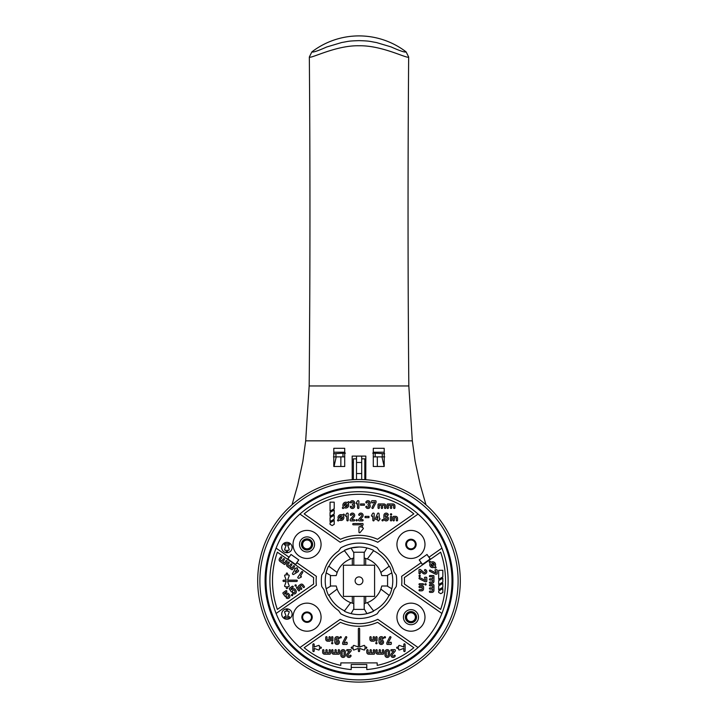 <?xml version="1.0" encoding="UTF-8"?>
<svg xmlns="http://www.w3.org/2000/svg" width="718" height="718" viewBox="0 0 718 718"><rect width="100%" height="100%" fill="white"/><g stroke="black" fill="none" stroke-linecap="round" stroke-linejoin="round"><path stroke-width="1.08" d="M408.659 57L406.128 51.902C404.97 52.567 399.962 50.897 391.086 46.912L376.51 42.568C369.061 41.312 370.398 41.007 359 40.63C347.332 41.052 349.486 41.231 341.759 42.506L326.717 46.984C317.85 50.942 312.904 52.585 311.872 51.902L309.341 57C310.553 59.1 335.656 45.27 358.991 45.764C382.407 45.288 407.528 59.127 408.659 57C407.788 168.344 407.851 277.992 408.829 385.952L412.32 440.843L305.68 440.843L309.171 385.952C310.149 277.992 310.212 168.344 309.341 57M406.128 51.902A77.409 77.409 0 0 0 311.872 51.902M359 479.507A101.301 101.301 0 0 1 460.301 580.799A101.301 101.301 0 0 1 359 682.1A101.301 101.301 0 0 1 257.699 580.799A101.301 101.301 0 0 1 359 479.507M410.956 622.757A5.582 5.582 0 0 1 405.374 617.175A5.582 5.582 0 0 1 410.956 611.583A5.582 5.582 0 0 1 416.548 617.175A5.582 5.582 0 0 1 410.956 622.757M307.044 631.203A14.028 14.028 0 0 1 293.016 617.175A14.028 14.028 0 0 1 307.044 603.147A14.028 14.028 0 0 1 321.072 617.175A14.028 14.028 0 0 1 307.044 631.203M359 487.791A93.008 93.008 0 0 1 452.008 580.799A93.008 93.008 0 0 1 359 673.807A93.008 93.008 0 0 1 265.992 580.799A93.008 93.008 0 0 1 359 487.791M410.956 609.636A7.53 7.53 0 0 1 418.495 617.175A7.53 7.53 0 0 1 410.956 624.705A7.53 7.53 0 0 1 403.426 617.175A7.53 7.53 0 0 1 410.956 609.636M359 618.476A37.668 37.668 0 0 1 340.835 613.8L338.582 610.587A36.115 36.115 0 0 1 324.024 589.792L321.772 586.579A37.668 37.668 0 0 1 321.772 575.028L324.024 571.815A36.115 36.115 0 0 1 338.582 551.02L340.835 547.798A37.668 37.668 0 0 1 377.165 547.798L379.418 551.02A36.115 36.115 0 0 1 393.976 571.815L396.228 575.028A37.668 37.668 0 0 1 396.228 586.579L393.976 589.792A36.115 36.115 0 0 1 379.418 610.587L377.165 613.8A37.668 37.668 0 0 1 359 618.476M299.927 514.079L340.206 542.278A42.865 42.865 0 0 1 377.794 542.278L418.073 514.079A89.113 89.113 0 0 1 366.79 669.571L366.79 664.518L351.21 664.518L351.21 669.571A89.113 89.113 0 0 1 299.927 514.079A89.113 89.113 0 0 1 418.073 514.079M286.904 542.35A5.197 5.197 0 0 0 281.707 547.547A5.197 5.197 0 0 0 286.904 552.743A5.197 5.197 0 0 0 292.1 547.547A5.197 5.197 0 0 0 286.904 542.35M410.956 603.147A14.028 14.028 0 0 0 396.928 617.175A14.028 14.028 0 0 0 410.956 631.203A14.028 14.028 0 0 0 424.984 617.175A14.028 14.028 0 0 0 410.956 603.147M307.044 530.405A14.028 14.028 0 0 0 293.016 544.432A14.028 14.028 0 0 0 307.044 558.46A14.028 14.028 0 0 0 321.072 544.432A14.028 14.028 0 0 0 307.044 530.405M410.956 530.405A14.028 14.028 0 0 0 396.928 544.432A14.028 14.028 0 0 0 410.956 558.46A14.028 14.028 0 0 0 424.984 544.432A14.028 14.028 0 0 0 410.956 530.405M286.904 608.864A5.197 5.197 0 0 0 281.707 614.052A5.197 5.197 0 0 0 286.904 619.248A5.197 5.197 0 0 0 292.1 614.052A5.197 5.197 0 0 0 286.904 608.864M373.495 550.293A33.773 33.773 0 0 0 344.505 550.293L344.505 550.742A33.369 33.369 0 0 0 328.943 566.305L328.494 566.305A33.773 33.773 0 0 0 328.494 595.294L328.943 595.294A33.369 33.369 0 0 0 344.505 610.856L344.505 611.305A33.773 33.773 0 0 0 373.495 611.305L373.495 610.856A33.369 33.369 0 0 0 389.057 595.294L389.506 595.294A33.773 33.773 0 0 0 389.506 566.305L389.057 566.305A33.369 33.369 0 0 0 373.495 550.742L373.495 550.293M359 494.289A86.51 86.51 0 0 1 413.828 513.882L377.533 539.29A45.467 45.467 0 0 0 340.467 539.29L304.172 513.882A86.51 86.51 0 0 1 359 494.289M286.904 552.223A0.646 0.646 0 0 1 286.258 551.577L286.258 550.275L285.252 550.275A0.646 0.646 0 0 1 284.642 549.405L286.213 545.079L284.956 545.079A0.646 0.646 0 0 1 284.31 544.432A0.646 0.646 0 0 1 284.956 543.777L288.851 543.777A0.646 0.646 0 0 1 289.507 544.432A0.646 0.646 0 0 1 288.851 545.079L287.595 545.079L289.174 549.405A0.646 0.646 0 0 1 288.564 550.275L287.559 550.275L287.559 551.577A0.646 0.646 0 0 1 286.904 552.223M307.044 536.893A7.53 7.53 0 0 1 314.574 544.432A7.53 7.53 0 0 1 307.044 551.962A7.53 7.53 0 0 1 299.505 544.432A7.53 7.53 0 0 1 307.044 536.893M429.902 561.296A0.646 0.646 0 0 0 429.445 562.409L430.181 563.145A2.926 2.926 0 0 0 434.21 567.175L434.955 567.92A0.646 0.646 0 0 0 436.014 567.705A0.646 0.646 0 0 0 435.871 567.005L435.135 566.26A2.926 2.926 0 0 0 431.105 562.23L430.36 561.485A0.646 0.646 0 0 0 429.902 561.296M425.496 583.698A0.646 0.646 0 0 1 426.151 584.353A0.646 0.646 0 0 1 425.496 584.999A0.646 0.646 0 0 1 424.85 584.353A0.646 0.646 0 0 1 425.496 583.698M419.007 573.305A0.646 0.646 0 0 0 419.653 573.96A0.646 0.646 0 0 0 420.299 573.305L420.299 571.106L423.064 573.422A2.271 2.271 0 0 0 426.752 572.147A2.271 2.271 0 0 0 425.433 569.598A0.646 0.646 0 0 0 424.58 569.939A0.646 0.646 0 0 0 424.912 570.792A0.978 0.978 0 0 1 424.526 572.659A0.978 0.978 0 0 1 423.898 572.434L420.488 569.562A0.646 0.646 0 0 0 420.066 569.41L419.653 569.41A0.646 0.646 0 0 0 419.007 570.065L419.007 573.305M419.653 575.262A0.646 0.646 0 0 1 420.299 575.908A0.646 0.646 0 0 1 419.653 576.554A0.646 0.646 0 0 1 419.007 575.908A0.646 0.646 0 0 1 419.653 575.262M419.366 578.834A0.646 0.646 0 0 1 419.653 577.604A0.646 0.646 0 0 1 419.94 577.676L425.496 580.449L425.173 578.502A0.646 0.646 0 0 1 424.526 577.855A0.646 0.646 0 0 1 425.173 577.209L426.151 577.209A0.646 0.646 0 0 1 426.797 577.855L426.797 581.104A0.646 0.646 0 0 1 426.151 581.751L425.343 581.751A0.646 0.646 0 0 1 425.056 581.688L419.366 578.834M429.759 571.286A0.646 0.646 0 0 1 430.046 570.056A0.646 0.646 0 0 1 430.333 570.128L435.889 572.901L435.566 570.954A0.646 0.646 0 0 1 434.92 570.307A0.646 0.646 0 0 1 435.566 569.652L436.544 569.652A0.646 0.646 0 0 1 437.19 570.307L437.19 573.556A0.646 0.646 0 0 1 436.544 574.203L435.736 574.203A0.646 0.646 0 0 1 435.449 574.131L429.759 571.286M373.154 637.306A0.646 0.646 0 0 1 373.8 636.66A0.646 0.646 0 0 1 374.455 637.306L374.455 640.555A0.646 0.646 0 0 1 373.8 641.201L371.852 641.201A1.948 1.948 0 0 1 369.905 639.253L369.905 637.306A0.646 0.646 0 0 1 370.56 636.66A0.646 0.646 0 0 1 371.206 637.306L371.206 639.253A0.646 0.646 0 0 0 371.852 639.909L373.154 639.909L373.154 637.306M367.445 649.646A0.646 0.646 0 0 0 366.79 650.302L366.79 652.249A1.948 1.948 0 0 0 368.747 654.197L373.934 654.197A0.646 0.646 0 0 0 374.59 653.542L374.59 650.302A0.646 0.646 0 0 0 373.934 649.646A0.646 0.646 0 0 0 373.288 650.302L373.288 652.895L371.341 652.895L371.341 650.302A0.646 0.646 0 0 0 370.694 649.646A0.646 0.646 0 0 0 370.039 650.302L370.039 652.895L368.747 652.895A0.646 0.646 0 0 1 368.092 652.249L368.092 650.302A0.646 0.646 0 0 0 367.445 649.646M328.988 637.306A0.646 0.646 0 0 1 329.634 636.66A0.646 0.646 0 0 1 330.289 637.306L330.289 640.555A0.646 0.646 0 0 1 329.634 641.201L327.686 641.201A1.948 1.948 0 0 1 325.739 639.253L325.739 637.306A0.646 0.646 0 0 1 326.394 636.66A0.646 0.646 0 0 1 327.04 637.306L327.04 639.253A0.646 0.646 0 0 0 327.686 639.909L328.988 639.909L328.988 637.306M376.537 649.646A0.646 0.646 0 0 0 375.891 650.302L375.891 652.249A1.948 1.948 0 0 0 377.839 654.197L383.035 654.197A0.646 0.646 0 0 0 383.681 653.542L383.681 650.302A0.646 0.646 0 0 0 383.035 649.646A0.646 0.646 0 0 0 382.38 650.302L382.38 652.895L380.432 652.895L380.432 650.302A0.646 0.646 0 0 0 379.786 649.646A0.646 0.646 0 0 0 379.131 650.302L379.131 652.895L377.839 652.895A0.646 0.646 0 0 1 377.183 652.249L377.183 650.302A0.646 0.646 0 0 0 376.537 649.646M340.817 651.917A2.271 2.271 0 0 1 343.087 649.646A2.271 2.271 0 0 1 345.358 651.917L345.358 655.166A2.271 2.271 0 0 1 343.087 657.446A2.271 2.271 0 0 1 340.817 655.166L340.817 651.917M340.682 636.66A0.646 0.646 0 0 1 341.328 637.306A0.646 0.646 0 0 1 340.682 637.961A0.646 0.646 0 0 1 340.027 637.306A0.646 0.646 0 0 1 340.682 636.66M382.164 638.544A0.646 0.646 0 0 0 382.757 638.93A0.646 0.646 0 0 0 383.358 638.024A2.271 2.271 0 0 0 378.996 638.93L378.996 642.179A2.271 2.271 0 0 0 381.276 644.45A2.271 2.271 0 0 0 383.547 642.179A2.271 2.271 0 0 0 380.298 640.124L380.298 638.93A0.978 0.978 0 0 1 382.164 638.544M337.998 638.544A0.646 0.646 0 0 0 338.591 638.93A0.646 0.646 0 0 0 339.192 638.024A2.271 2.271 0 0 0 334.83 638.93L334.83 642.179A2.271 2.271 0 0 0 337.11 644.45A2.271 2.271 0 0 0 339.381 642.179A2.271 2.271 0 0 0 336.132 640.124L336.132 638.93A0.978 0.978 0 0 1 337.998 638.544M375.747 637.306A0.646 0.646 0 0 1 376.403 636.66A0.646 0.646 0 0 1 377.049 637.306L377.049 640.555A0.646 0.646 0 0 1 376.403 641.201A0.646 0.646 0 0 1 375.747 640.555L375.747 637.306M359 651.594A0.646 0.646 0 0 1 358.354 650.948L358.354 648.39L354.028 649.961A0.646 0.646 0 0 1 353.157 649.35L353.157 648.345L351.856 648.345A0.646 0.646 0 0 1 351.21 647.699A0.646 0.646 0 0 1 351.856 647.053L353.157 647.053L353.157 646.047A0.646 0.646 0 0 1 354.028 645.437L358.354 647.008L358.354 628.86A0.646 0.646 0 0 1 359 628.214A0.646 0.646 0 0 1 359.646 628.86L359.646 647.008L363.972 645.437A0.646 0.646 0 0 1 364.843 646.047L364.843 647.053L366.144 647.053A0.646 0.646 0 0 1 366.79 647.699A0.646 0.646 0 0 1 366.144 648.345L364.843 648.345L364.843 649.35A0.646 0.646 0 0 1 363.972 649.961L359.646 648.39L359.646 650.948A0.646 0.646 0 0 1 359 651.594M349.828 655.561A0.646 0.646 0 0 1 350.42 655.166A0.646 0.646 0 0 1 351.012 656.081A2.271 2.271 0 0 1 347.736 657.105A2.271 2.271 0 0 1 347.189 653.703L349.513 650.948L347.306 650.948A0.646 0.646 0 0 1 346.659 650.302A0.646 0.646 0 0 1 347.306 649.646L350.555 649.646A0.646 0.646 0 0 1 351.21 650.302L351.21 650.714A0.646 0.646 0 0 1 351.057 651.127L348.185 654.538A0.978 0.978 0 0 0 348.418 656.001A0.978 0.978 0 0 0 349.828 655.561M376.403 642.502A0.646 0.646 0 0 1 377.049 643.157A0.646 0.646 0 0 1 376.403 643.804A0.646 0.646 0 0 1 375.747 643.157A0.646 0.646 0 0 1 376.403 642.502M323.279 649.646A0.646 0.646 0 0 0 322.624 650.302L322.624 652.249A1.948 1.948 0 0 0 324.581 654.197L329.768 654.197A0.646 0.646 0 0 0 330.424 653.542L330.424 650.302A0.646 0.646 0 0 0 329.768 649.646A0.646 0.646 0 0 0 329.122 650.302L329.122 652.895L327.175 652.895L327.175 650.302A0.646 0.646 0 0 0 326.528 649.646A0.646 0.646 0 0 0 325.873 650.302L325.873 652.895L324.581 652.895A0.646 0.646 0 0 1 323.926 652.249L323.926 650.302A0.646 0.646 0 0 0 323.279 649.646M389.703 637.019A0.646 0.646 0 0 1 390.287 636.66A0.646 0.646 0 0 1 390.87 637.602L388.088 643.157L390.045 642.825A0.646 0.646 0 0 1 390.691 642.179A0.646 0.646 0 0 1 391.337 642.825L391.337 643.804A0.646 0.646 0 0 1 390.691 644.45L387.442 644.45A0.646 0.646 0 0 1 386.796 643.804L386.796 642.996A0.646 0.646 0 0 1 386.858 642.709L389.703 637.019M332.371 649.646A0.646 0.646 0 0 0 331.725 650.302L331.725 652.249A1.948 1.948 0 0 0 333.673 654.197L338.869 654.197A0.646 0.646 0 0 0 339.515 653.542L339.515 650.302A0.646 0.646 0 0 0 338.869 649.646A0.646 0.646 0 0 0 338.214 650.302L338.214 652.895L336.266 652.895L336.266 650.302A0.646 0.646 0 0 0 335.62 649.646A0.646 0.646 0 0 0 334.965 650.302L334.965 652.895L333.673 652.895A0.646 0.646 0 0 1 333.017 652.249L333.017 650.302A0.646 0.646 0 0 0 332.371 649.646M331.581 637.306A0.646 0.646 0 0 1 332.237 636.66A0.646 0.646 0 0 1 332.883 637.306L332.883 640.555A0.646 0.646 0 0 1 332.237 641.201A0.646 0.646 0 0 1 331.581 640.555L331.581 637.306M345.537 637.019A0.646 0.646 0 0 1 346.121 636.66A0.646 0.646 0 0 1 346.704 637.602L343.922 643.157L345.879 642.825A0.646 0.646 0 0 1 346.525 642.179A0.646 0.646 0 0 1 347.171 642.825L347.171 643.804A0.646 0.646 0 0 1 346.525 644.45L343.276 644.45A0.646 0.646 0 0 1 342.63 643.804L342.63 642.996A0.646 0.646 0 0 1 342.692 642.709L345.537 637.019M384.983 651.917A2.271 2.271 0 0 1 387.253 649.646A2.271 2.271 0 0 1 389.524 651.917L389.524 655.166A2.271 2.271 0 0 1 387.253 657.446A2.271 2.271 0 0 1 384.983 655.166L384.983 651.917M332.237 642.502A0.646 0.646 0 0 1 332.883 643.157A0.646 0.646 0 0 1 332.237 643.804A0.646 0.646 0 0 1 331.581 643.157A0.646 0.646 0 0 1 332.237 642.502M384.848 636.66A0.646 0.646 0 0 1 385.494 637.306A0.646 0.646 0 0 1 384.848 637.961A0.646 0.646 0 0 1 384.193 637.306A0.646 0.646 0 0 1 384.848 636.66M393.994 655.561A0.646 0.646 0 0 1 394.586 655.166A0.646 0.646 0 0 1 395.178 656.081A2.271 2.271 0 0 1 391.902 657.105A2.271 2.271 0 0 1 391.355 653.703L393.679 650.948L391.472 650.948A0.646 0.646 0 0 1 390.825 650.302A0.646 0.646 0 0 1 391.472 649.646L394.721 649.646A0.646 0.646 0 0 1 395.376 650.302L395.376 650.714A0.646 0.646 0 0 1 395.223 651.127L392.351 654.538A0.978 0.978 0 0 0 392.584 656.001A0.978 0.978 0 0 0 393.994 655.561M390.404 516.996A0.646 0.646 0 0 1 391.059 516.35A0.646 0.646 0 0 1 391.705 516.996L391.705 520.245A0.646 0.646 0 0 1 391.059 520.9A0.646 0.646 0 0 1 390.404 520.245L390.404 516.996M345.591 515.353A0.646 0.646 0 0 0 346.157 516.332A0.646 0.646 0 0 0 346.713 516L346.893 520.245A0.646 0.646 0 0 0 347.539 520.9A0.646 0.646 0 0 0 348.185 520.245L348.185 513.756A0.646 0.646 0 0 0 347.539 513.101L347.261 513.101A0.646 0.646 0 0 0 346.704 513.424L345.591 515.353M368.361 505.31A0.978 0.978 0 0 1 367.975 507.177A0.978 0.978 0 0 1 367.077 506.594A0.646 0.646 0 0 0 366.225 506.262A0.646 0.646 0 0 0 365.893 507.114A2.271 2.271 0 0 0 370.075 507.07A2.271 2.271 0 0 0 369.564 504.583A2.271 2.271 0 0 0 369.267 501.092A2.271 2.271 0 0 0 365.893 502.053A0.646 0.646 0 0 0 366.485 502.959A0.646 0.646 0 0 0 367.077 502.573A0.978 0.978 0 0 1 368.666 502.268A0.978 0.978 0 0 1 368.361 503.856A0.646 0.646 0 0 0 367.975 504.449L367.975 504.718A0.646 0.646 0 0 0 368.361 505.31M358.946 527.281A0.646 0.646 0 0 1 359.817 526.671L360.759 527.012L361.558 524.831L353.391 524.831A0.646 0.646 0 0 1 352.735 524.185A0.646 0.646 0 0 1 353.391 523.53L362.482 523.53A0.646 0.646 0 0 1 363.093 524.4L361.98 527.452L362.931 527.802A0.646 0.646 0 0 1 363.2 528.825L360.095 532.532A0.646 0.646 0 0 1 358.946 532.119L358.946 527.281M350.896 506.208A0.646 0.646 0 0 0 350.303 507.114A2.271 2.271 0 0 0 353.678 508.075A2.271 2.271 0 0 0 353.974 504.583A2.271 2.271 0 0 0 352.385 500.688A2.271 2.271 0 0 0 350.303 502.053A0.646 0.646 0 0 0 350.635 502.905A0.646 0.646 0 0 0 351.497 502.573A0.978 0.978 0 0 1 353.337 502.762A0.978 0.978 0 0 1 352.78 503.856A0.646 0.646 0 0 0 352.385 504.449L352.385 504.718A0.646 0.646 0 0 0 352.78 505.31A0.978 0.978 0 0 1 353.076 506.899A0.978 0.978 0 0 1 351.497 506.594A0.646 0.646 0 0 0 350.896 506.208M382.613 519.599A0.646 0.646 0 0 1 383.259 520.245A0.646 0.646 0 0 1 382.613 520.9A0.646 0.646 0 0 1 381.967 520.245A0.646 0.646 0 0 1 382.613 519.599M359.368 515.38A0.646 0.646 0 0 1 358.767 514.465A2.271 2.271 0 0 1 362.051 513.442A2.271 2.271 0 0 1 362.599 516.834L360.274 519.599L362.482 519.599A0.646 0.646 0 0 1 363.129 520.245A0.646 0.646 0 0 1 362.482 520.9L359.233 520.9A0.646 0.646 0 0 1 358.578 520.245L358.578 519.832A0.646 0.646 0 0 1 358.731 519.419L361.603 516A0.978 0.978 0 0 0 361.369 514.546A0.978 0.978 0 0 0 359.96 514.985A0.646 0.646 0 0 1 359.368 515.38M338.483 519.087A2.926 2.926 0 0 1 342.513 515.057L343.249 514.321A0.646 0.646 0 0 1 344.164 514.321A0.646 0.646 0 0 1 344.164 515.237L343.428 515.982A2.926 2.926 0 0 1 339.399 520.011L338.654 520.747A0.646 0.646 0 0 1 337.738 520.747A0.646 0.646 0 0 1 337.738 519.832L338.483 519.087M350.923 515.38A0.646 0.646 0 0 1 350.33 514.465A2.271 2.271 0 0 1 353.606 513.442A2.271 2.271 0 0 1 354.154 516.834L351.838 519.599L354.037 519.599A0.646 0.646 0 0 1 354.683 520.245A0.646 0.646 0 0 1 354.037 520.9L350.788 520.9A0.646 0.646 0 0 1 350.142 520.245L350.142 519.832A0.646 0.646 0 0 1 350.285 519.419L353.157 516A0.978 0.978 0 0 0 352.924 514.546A0.978 0.978 0 0 0 351.515 514.985A0.646 0.646 0 0 1 350.923 515.38M391.059 513.756A0.646 0.646 0 0 1 391.705 514.402A0.646 0.646 0 0 1 391.059 515.048A0.646 0.646 0 0 1 390.404 514.402A0.646 0.646 0 0 1 391.059 513.756M371.574 515.353A0.646 0.646 0 0 0 372.13 516.332A0.646 0.646 0 0 0 372.696 516L372.866 520.245A0.646 0.646 0 0 0 373.522 520.9A0.646 0.646 0 0 0 374.168 520.245L374.168 513.756A0.646 0.646 0 0 0 373.522 513.101L373.243 513.101A0.646 0.646 0 0 0 372.678 513.424L371.574 515.353M356.631 519.599A0.646 0.646 0 0 1 357.286 520.245A0.646 0.646 0 0 1 356.631 520.9A0.646 0.646 0 0 1 355.984 520.245A0.646 0.646 0 0 1 356.631 519.599M377.74 520.245A0.646 0.646 0 0 0 378.395 520.9A0.646 0.646 0 0 0 379.041 520.245L379.364 519.599A0.646 0.646 0 0 0 380.01 518.952A0.646 0.646 0 0 0 379.364 518.297L379.041 513.756A0.646 0.646 0 0 0 378.395 513.101L378.162 513.101A0.646 0.646 0 0 0 377.569 513.496L375.523 518.172A0.646 0.646 0 0 0 375.469 518.432L375.469 518.952A0.646 0.646 0 0 0 376.115 519.599L377.74 519.599L377.74 520.245M343.33 506.675A2.926 2.926 0 0 1 347.359 502.645L348.095 501.9A0.646 0.646 0 0 1 349.02 501.9A0.646 0.646 0 0 1 349.02 502.824L348.275 503.56A2.926 2.926 0 0 1 344.245 507.59L343.5 508.335A0.646 0.646 0 0 1 342.585 508.335A0.646 0.646 0 0 1 342.585 507.42L343.33 506.675M371.547 502.313A0.646 0.646 0 0 0 372.193 502.959A0.646 0.646 0 0 0 372.848 502.313L374.796 501.99L372.014 507.536A0.646 0.646 0 0 0 372.31 508.416A0.646 0.646 0 0 0 373.18 508.12L376.026 502.429A0.646 0.646 0 0 0 376.088 502.142L376.088 501.335A0.646 0.646 0 0 0 375.442 500.688L372.193 500.688A0.646 0.646 0 0 0 371.547 501.335L371.547 502.313M386.185 514.402A0.978 0.978 0 0 1 387.074 514.985A0.646 0.646 0 0 0 387.935 515.327A0.646 0.646 0 0 0 388.267 514.465A2.271 2.271 0 0 0 383.915 515.38L383.915 518.62A2.271 2.271 0 0 0 386.185 520.9A2.271 2.271 0 0 0 388.456 518.62A2.271 2.271 0 0 0 385.207 516.574L385.207 515.38A0.978 0.978 0 0 1 386.185 514.402M296.579 587.979A0.646 0.646 0 0 1 297.108 586.956A0.646 0.646 0 0 1 297.647 587.234L299.505 589.891A0.646 0.646 0 0 1 299.352 590.797A0.646 0.646 0 0 1 298.446 590.636L296.579 587.979M300.662 576.051A0.646 0.646 0 0 0 300.393 576.105L302.682 572.533A0.646 0.646 0 0 0 302.152 571.51A0.646 0.646 0 0 0 301.623 571.788L297.889 577.11A0.646 0.646 0 0 0 298.051 578.008L298.275 578.169A0.646 0.646 0 0 0 298.921 578.223L300.941 577.29A0.646 0.646 0 0 0 300.662 576.051M281.133 556.791A0.646 0.646 0 0 0 280.603 557.069L279.481 558.667A1.948 1.948 0 0 0 279.966 561.377L284.22 564.366A0.646 0.646 0 0 0 285.127 564.204L286.985 561.539A0.646 0.646 0 0 0 286.455 560.516A0.646 0.646 0 0 0 285.926 560.794L284.436 562.921L282.838 561.808L284.328 559.681A0.646 0.646 0 0 0 283.798 558.658A0.646 0.646 0 0 0 283.26 558.936L281.77 561.063L280.711 560.318A0.646 0.646 0 0 1 280.55 559.412L281.671 557.814A0.646 0.646 0 0 0 281.133 556.791M292.055 594.459A0.646 0.646 0 0 1 292.711 595.105A0.646 0.646 0 0 1 292.055 595.76A0.646 0.646 0 0 1 291.409 595.105A0.646 0.646 0 0 1 292.055 594.459M286.904 588.598A0.646 0.646 0 0 1 286.258 587.943L286.258 586.651L285.252 586.651A0.646 0.646 0 0 1 284.642 585.771L286.213 581.454L283.655 581.454A0.646 0.646 0 0 1 283.009 580.799A0.646 0.646 0 0 1 283.655 580.153L286.213 580.153L284.642 575.827A0.646 0.646 0 0 1 285.252 574.956L286.258 574.956L286.258 573.655A0.646 0.646 0 0 1 286.904 573.009A0.646 0.646 0 0 1 287.559 573.655L287.559 574.956L288.564 574.956A0.646 0.646 0 0 1 289.174 575.827L287.595 580.153L296.651 580.153A0.646 0.646 0 0 1 297.297 580.799A0.646 0.646 0 0 1 296.651 581.454L287.595 581.454L289.174 585.771A0.646 0.646 0 0 1 288.564 586.651L287.559 586.651L287.559 587.943A0.646 0.646 0 0 1 286.904 588.598M284.875 596.173A0.646 0.646 0 0 0 285.782 596.335L285.89 596.254A0.646 0.646 0 0 0 286.159 595.59A0.978 0.978 0 0 1 287.909 594.845L288.465 595.644A0.978 0.978 0 0 1 287.164 597.035A0.646 0.646 0 0 0 286.267 597.25A0.646 0.646 0 0 0 286.482 598.139A2.271 2.271 0 0 0 289.534 594.899L288.977 594.1A2.271 2.271 0 0 0 285.809 593.544L285.01 594.1L284.454 593.301L286.581 591.811A0.646 0.646 0 0 0 286.733 590.905A0.646 0.646 0 0 0 285.836 590.743L283.17 592.61A0.646 0.646 0 0 0 283.018 593.517L284.875 596.173M295.619 584.829A0.646 0.646 0 0 1 296.274 585.475A0.646 0.646 0 0 1 295.619 586.13A0.646 0.646 0 0 1 294.972 585.475A0.646 0.646 0 0 1 295.619 584.829M296.83 567.785A0.646 0.646 0 0 0 296.301 568.064L295.663 568.405A0.646 0.646 0 0 0 294.667 568.746A0.646 0.646 0 0 0 294.918 569.473L292.576 573.386A0.646 0.646 0 0 0 292.729 574.283L292.917 574.418A0.646 0.646 0 0 0 293.626 574.436L297.988 571.779A0.646 0.646 0 0 0 298.185 571.591L298.482 571.178A0.646 0.646 0 0 0 298.32 570.271L296.992 569.338L297.36 568.809A0.646 0.646 0 0 0 296.83 567.785M288.582 562.014A0.646 0.646 0 0 0 288.053 562.284L286.931 563.881A1.948 1.948 0 0 0 287.415 566.601L291.67 569.58A0.646 0.646 0 0 0 292.576 569.419L294.434 566.753A0.646 0.646 0 0 0 293.904 565.739A0.646 0.646 0 0 0 293.375 566.008L291.885 568.144L290.287 567.023L291.777 564.895A0.646 0.646 0 0 0 291.248 563.872A0.646 0.646 0 0 0 290.709 564.151L289.219 566.278L288.16 565.533A0.646 0.646 0 0 1 287.999 564.626L289.112 563.029A0.646 0.646 0 0 0 288.582 562.014M291.257 591.704A0.646 0.646 0 0 0 292.163 591.865L292.28 591.785A0.646 0.646 0 0 0 292.54 591.12A0.978 0.978 0 0 1 294.29 590.375L294.856 591.174A0.978 0.978 0 0 1 293.545 592.556A0.646 0.646 0 0 0 292.657 592.772A0.646 0.646 0 0 0 292.872 593.669A2.271 2.271 0 0 0 295.915 590.429L295.358 589.631A2.271 2.271 0 0 0 292.19 589.065L291.391 589.631L290.835 588.832L292.962 587.342A0.646 0.646 0 0 0 293.124 586.435A0.646 0.646 0 0 0 292.217 586.274L289.56 588.141A0.646 0.646 0 0 0 289.399 589.047L291.257 591.704M300.465 584.461A1.948 1.948 0 0 1 303.175 584.946L304.297 586.543A0.646 0.646 0 0 1 304.136 587.441A0.646 0.646 0 0 1 303.229 587.288L302.116 585.691A0.646 0.646 0 0 0 301.21 585.529L300.142 586.274L301.632 588.401A0.646 0.646 0 0 1 301.479 589.307A0.646 0.646 0 0 1 300.573 589.146L298.706 586.489A0.646 0.646 0 0 1 298.868 585.583L300.465 584.461M307.044 538.841A5.582 5.582 0 0 0 301.452 544.432A5.582 5.582 0 0 0 307.044 550.015A5.582 5.582 0 0 0 312.626 544.432A5.582 5.582 0 0 0 307.044 538.841M432.658 563.083A1.624 1.624 0 0 1 434.166 565.299L432.065 563.19A1.624 1.624 0 0 1 432.658 563.083M343.087 650.948A0.978 0.978 0 0 1 344.066 651.917L344.066 655.166A0.978 0.978 0 0 1 343.087 656.144A0.978 0.978 0 0 1 342.109 655.166L342.109 651.917A0.978 0.978 0 0 1 343.087 650.948M381.276 643.157A0.978 0.978 0 0 1 380.298 642.179A0.978 0.978 0 0 1 381.276 641.201A0.978 0.978 0 0 1 382.245 642.179A0.978 0.978 0 0 1 381.276 643.157M337.11 643.157A0.978 0.978 0 0 1 336.132 642.179A0.978 0.978 0 0 1 337.11 641.201A0.978 0.978 0 0 1 338.079 642.179A0.978 0.978 0 0 1 337.11 643.157M387.253 650.948A0.978 0.978 0 0 1 388.232 651.917L388.232 655.166A0.978 0.978 0 0 1 387.253 656.144A0.978 0.978 0 0 1 386.275 655.166L386.275 651.917A0.978 0.978 0 0 1 387.253 650.948M340.951 515.91A1.624 1.624 0 0 1 341.544 516.027L339.443 518.127A1.624 1.624 0 0 1 340.951 515.91M345.798 503.498A1.624 1.624 0 0 1 346.39 503.605L344.29 505.714A1.624 1.624 0 0 1 345.798 503.498M386.185 519.599A0.978 0.978 0 0 1 385.207 518.62A0.978 0.978 0 0 1 386.185 517.651A0.978 0.978 0 0 1 387.155 518.62A0.978 0.978 0 0 1 386.185 519.599M359 576.904A3.895 3.895 0 0 0 355.105 580.799A3.895 3.895 0 0 0 359 584.703A3.895 3.895 0 0 0 362.895 580.799A3.895 3.895 0 0 0 359 576.904M373.288 448.301L373.288 466.494L384.202 466.494L384.202 448.301L373.288 448.301M333.798 448.301L333.798 466.494L344.712 466.494L344.712 448.301L333.798 448.301M412.32 440.843L415.13 461.351L420.281 484.991L425.989 504.817M365.767 479.732L365.83 456.101L352.17 456.101L352.233 479.732M292.011 504.817L297.71 485.027L302.87 461.351L305.68 440.843M373.288 452.205L384.202 452.205M333.798 452.205L344.712 452.205M276.089 548.139L289.067 557.222L291.014 554.44L287.855 559.026L295.574 564.429L298.742 559.905L291.023 554.502M298.742 559.905L291.014 554.44M298.796 559.896L296.857 562.67L316.369 576.33A42.865 42.865 0 0 0 316.369 585.278L276.089 613.468M441.911 613.468L401.631 585.278A42.865 42.865 0 0 0 401.631 576.33L421.143 562.67L419.204 559.896L422.426 564.429L430.145 559.026L426.977 554.502L419.258 559.905M426.977 554.502L419.204 559.896M426.986 554.44L428.933 557.222L441.911 548.139M299.927 647.519L340.206 619.329A42.865 42.865 0 0 0 377.794 619.329L418.073 647.519M366.79 667.399L351.21 667.399M428.996 557.168L430.315 559.053L422.399 564.599L421.08 562.715M440.646 552.196A86.51 86.51 0 0 1 440.646 609.411L404.351 584.003A45.467 45.467 0 0 0 404.351 577.595L440.646 552.196M377.533 622.318L413.828 647.726A86.51 86.51 0 0 1 377.183 665.38L377.183 662.894L340.817 662.894L340.817 665.38A86.51 86.51 0 0 1 304.172 647.726L340.467 622.318A45.467 45.467 0 0 0 377.533 622.318M296.92 562.715L295.601 564.599L287.685 559.053L289.004 557.168M277.354 609.411A86.51 86.51 0 0 1 277.354 552.196L313.649 577.595A45.467 45.467 0 0 0 313.649 584.003L277.354 609.411M373.495 610.856L367.311 602.653A23.38 23.38 0 0 0 380.854 589.11L389.057 595.294M351.048 613.63L353.507 609.376L364.493 609.376L366.952 613.63L373.495 611.305M328.943 595.294L337.146 589.11A23.38 23.38 0 0 0 350.689 602.653L344.505 610.856M344.505 550.742L350.689 558.945A23.38 23.38 0 0 0 337.146 572.488L328.943 566.305M359 547.026L351.048 547.978L344.505 550.293M389.057 566.305L380.854 572.488A23.38 23.38 0 0 0 367.311 558.945L373.495 550.742M286.258 611.332L286.258 610.031A0.646 0.646 0 0 1 286.904 609.376A0.646 0.646 0 0 1 287.559 610.031L287.559 611.332L288.564 611.332A0.646 0.646 0 0 1 289.174 612.203L287.595 616.52L288.851 616.52A0.646 0.646 0 0 1 289.507 617.175A0.646 0.646 0 0 1 288.851 617.821L284.956 617.821A0.646 0.646 0 0 1 284.31 617.175A0.646 0.646 0 0 1 284.956 616.52L286.213 616.52L284.642 612.203A0.646 0.646 0 0 1 285.252 611.332L286.258 611.332M380.854 589.11L381.796 585.996L387.576 585.996M391.822 572.856L387.576 575.306L387.576 586.301L391.822 588.751M367.311 602.653L364.197 603.596L364.197 609.376M350.689 602.653L353.803 603.596L353.803 609.376M337.146 589.11L336.204 585.996L330.424 585.996M326.178 588.751L330.424 586.301L330.424 575.306L326.178 572.856M337.146 572.488L336.204 575.603L330.424 575.603M350.689 558.945L353.803 558.003L353.803 552.223M351.048 547.978L353.507 552.223L364.493 552.223L366.952 547.978M367.311 558.945L364.197 558.003L364.197 552.223M380.854 572.488L381.796 575.603L387.576 575.603M442.844 587.288L438.68 589.693L438.68 585.798L442.844 583.393L442.844 587.288M442.844 576.895L442.844 570.307L438.68 570.307L438.68 579.3L442.844 576.895M422.902 584.999L419.653 584.999A0.646 0.646 0 0 1 419.007 584.353A0.646 0.646 0 0 1 419.653 583.698L422.902 583.698A0.646 0.646 0 0 1 423.548 584.353A0.646 0.646 0 0 1 422.902 584.999M442.844 592.485L440.762 593.687L438.68 592.485L438.68 590.986L442.844 588.589L442.844 592.485M442.844 582.092L442.844 578.196L438.68 580.602L438.68 584.497L442.844 582.092M421.601 590.842L419.653 590.842A0.646 0.646 0 0 1 419.007 590.196A0.646 0.646 0 0 1 419.653 589.55L421.601 589.55A0.646 0.646 0 0 0 422.256 588.895L422.256 587.593L419.653 587.593A0.646 0.646 0 0 1 419.007 586.947A0.646 0.646 0 0 1 419.653 586.301L422.902 586.301A0.646 0.646 0 0 1 423.548 586.947L423.548 588.895A1.948 1.948 0 0 1 421.601 590.842M432.64 590.438A0.646 0.646 0 0 1 431.994 591.085L430.046 591.085A0.646 0.646 0 0 0 429.4 591.74A0.646 0.646 0 0 0 430.046 592.386L431.994 592.386A1.948 1.948 0 0 0 433.941 590.438L433.941 585.242A0.646 0.646 0 0 0 433.295 584.596L430.046 584.596A0.646 0.646 0 0 0 429.4 585.242A0.646 0.646 0 0 0 430.046 585.897L432.64 585.897L432.64 587.845L430.046 587.845A0.646 0.646 0 0 0 429.4 588.491A0.646 0.646 0 0 0 430.046 589.137L432.64 589.137L432.64 590.438M432.64 581.347A0.646 0.646 0 0 1 431.994 581.993L430.046 581.993A0.646 0.646 0 0 0 429.4 582.648A0.646 0.646 0 0 0 430.046 583.294L431.994 583.294A1.948 1.948 0 0 0 433.941 581.347L433.941 576.15A0.646 0.646 0 0 0 433.295 575.504L430.046 575.504A0.646 0.646 0 0 0 429.4 576.15A0.646 0.646 0 0 0 430.046 576.796L432.64 576.796L432.64 578.753L430.046 578.753A0.646 0.646 0 0 0 429.4 579.399A0.646 0.646 0 0 0 430.046 580.045L432.64 580.045L432.64 581.347M314.188 644.45A0.646 0.646 0 0 0 313.533 643.804A0.646 0.646 0 0 0 312.886 644.45L312.886 650.948A0.646 0.646 0 0 0 313.533 651.594A0.646 0.646 0 0 0 314.188 650.948L314.188 648.39L318.514 649.961A0.646 0.646 0 0 0 319.384 649.35L319.384 648.345L320.677 648.345A0.646 0.646 0 0 0 321.332 647.699A0.646 0.646 0 0 0 320.677 647.053L319.384 647.053L319.384 646.047A0.646 0.646 0 0 0 318.514 645.437L314.188 647.008L314.188 644.45M398.616 646.047L398.616 647.053L397.323 647.053A0.646 0.646 0 0 0 396.668 647.699A0.646 0.646 0 0 0 397.323 648.345L398.616 648.345L398.616 649.35A0.646 0.646 0 0 0 399.486 649.961L403.812 648.39L403.812 650.948A0.646 0.646 0 0 0 404.467 651.594A0.646 0.646 0 0 0 405.114 650.948L405.114 644.45A0.646 0.646 0 0 0 404.467 643.804A0.646 0.646 0 0 0 403.812 644.45L403.812 647.008L399.486 645.437A0.646 0.646 0 0 0 398.616 646.047M334.211 519.141L330.056 521.546L330.056 517.642L334.211 515.246L334.211 519.141M397.548 518.297L397.548 520.245A0.646 0.646 0 0 1 396.901 520.9A0.646 0.646 0 0 1 396.255 520.245L396.255 518.297A0.646 0.646 0 0 0 395.6 517.651L394.299 517.651L394.299 520.245A0.646 0.646 0 0 1 393.652 520.9A0.646 0.646 0 0 1 393.006 520.245L393.006 516.996A0.646 0.646 0 0 1 393.652 516.35L395.6 516.35A1.948 1.948 0 0 1 397.548 518.297M334.211 513.944L334.211 510.049L330.056 512.455L330.056 516.35L334.211 513.944M383.888 505.23A0.646 0.646 0 0 1 384.534 505.885L384.534 507.832A0.646 0.646 0 0 0 385.189 508.479A0.646 0.646 0 0 0 385.835 507.832L385.835 505.885A1.948 1.948 0 0 0 383.888 503.937L378.691 503.937A0.646 0.646 0 0 0 378.045 504.583L378.045 507.832A0.646 0.646 0 0 0 378.691 508.479A0.646 0.646 0 0 0 379.337 507.832L379.337 505.23L381.285 505.23L381.285 507.832A0.646 0.646 0 0 0 381.94 508.479A0.646 0.646 0 0 0 382.586 507.832L382.586 505.23L383.888 505.23M334.211 524.337L332.138 525.54L330.056 524.337L330.056 522.839L334.211 520.442L334.211 524.337M365.076 516.35L365.076 517.651L368.971 517.651L368.971 516.35L365.076 516.35M358.228 500.688L357.959 500.688A0.646 0.646 0 0 0 357.393 501.011L356.281 502.932A0.646 0.646 0 0 0 356.523 503.821A0.646 0.646 0 0 0 357.411 503.587L357.582 507.832A0.646 0.646 0 0 0 358.228 508.479A0.646 0.646 0 0 0 358.883 507.832L358.883 501.335A0.646 0.646 0 0 0 358.228 500.688M392.979 505.23A0.646 0.646 0 0 1 393.626 505.885L393.626 507.832A0.646 0.646 0 0 0 394.281 508.479A0.646 0.646 0 0 0 394.927 507.832L394.927 505.885A1.948 1.948 0 0 0 392.979 503.937L387.783 503.937A0.646 0.646 0 0 0 387.137 504.583L387.137 507.832A0.646 0.646 0 0 0 387.783 508.479A0.646 0.646 0 0 0 388.429 507.832L388.429 505.23L390.386 505.23L390.386 507.832A0.646 0.646 0 0 0 391.032 508.479A0.646 0.646 0 0 0 391.678 507.832L391.678 505.23L392.979 505.23M360.508 503.937L360.508 505.23L364.403 505.23L364.403 503.937L360.508 503.937M334.211 508.748L334.211 502.16L330.056 502.16L330.056 511.153L334.211 508.748M431.15 564.115L433.25 566.215A1.624 1.624 0 0 1 431.15 564.115M340.359 519.051L342.468 516.942A1.624 1.624 0 0 1 340.359 519.051M377.74 516.341L377.74 518.297L376.887 518.297L377.74 516.341M345.205 506.63L347.315 504.53A1.624 1.624 0 0 1 345.205 506.63M296.247 570.406L296.947 570.891L295.125 572.004L296.247 570.406M365.695 558.398L365.695 565.21L374.59 565.21L374.59 596.389L365.695 596.389L365.695 603.201M352.305 603.201L352.305 596.389L343.41 596.389L343.41 565.21L352.305 565.21L352.305 558.398M364.197 558.003L364.197 565.21L365.695 565.21M352.305 565.21L353.803 565.21L353.803 558.003M353.803 565.21L364.197 565.21M352.305 596.389L365.695 596.389M353.803 603.596L353.803 596.389M364.197 596.389L364.197 603.596M410.956 611.978A5.197 5.197 0 0 1 416.153 617.175A5.197 5.197 0 0 1 410.956 622.371A5.197 5.197 0 0 1 405.76 617.175A5.197 5.197 0 0 1 410.956 611.978M410.956 612.759A4.416 4.416 0 0 1 415.372 617.175A4.416 4.416 0 0 1 410.956 621.591A4.416 4.416 0 0 1 406.541 617.175A4.416 4.416 0 0 1 410.956 612.759M364.816 479.669L364.816 458.847L364.816 462.554L365.821 462.491M364.816 458.847L362.321 458.847M353.391 479.66L353.391 458.847L353.391 462.554L352.179 462.473M356.505 479.534L356.505 462.482L361.701 462.482L361.701 479.543M361.701 456.101L361.701 462.482M353.391 458.847L356.505 458.847L353.391 458.847M356.505 456.101L356.505 462.482M372.723 453.121L375.191 453.229A358.767 358.767 0 0 1 382.245 453.614L384.615 453.776M384.731 456.881L381.976 456.881L384.157 466.494M382.245 453.614L382.245 456.881L384.202 456.881M375.191 453.229L375.191 456.881L382.245 456.881M373.288 456.881L375.191 456.881L373.288 456.881M377.309 456.881L377.336 466.494M333.565 453.776L335.943 453.614A358.767 358.767 0 0 1 342.989 453.229L345.457 453.121M342.989 453.229L342.989 456.881L344.712 456.881L340.87 456.881L340.844 466.494M335.943 453.614L335.943 456.881L342.989 456.881M333.798 456.881L335.943 456.881M336.751 456.881L336.204 456.881L334.032 466.494M340.844 456.881L339.793 456.881M333.448 456.881L336.204 456.881M307.044 539.236A5.197 5.197 0 0 1 312.24 544.432A5.197 5.197 0 0 1 307.044 549.629A5.197 5.197 0 0 1 301.847 544.432A5.197 5.197 0 0 1 307.044 539.236M307.044 540.017A4.416 4.416 0 0 1 311.459 544.432A4.416 4.416 0 0 1 307.044 548.848A4.416 4.416 0 0 1 302.628 544.432A4.416 4.416 0 0 1 307.044 540.017M359 486.885A93.914 93.914 0 0 0 265.086 580.799A93.914 93.914 0 0 0 359 674.723A93.914 93.914 0 0 0 452.914 580.799A93.914 93.914 0 0 0 359 486.885M359 481.688A99.111 99.111 0 0 0 259.889 580.799A99.111 99.111 0 0 0 359 679.91A99.111 99.111 0 0 0 458.111 580.799A99.111 99.111 0 0 0 359 481.688M307.044 611.978A5.197 5.197 0 0 1 312.24 617.175A5.197 5.197 0 0 1 307.044 622.371A5.197 5.197 0 0 1 301.847 617.175A5.197 5.197 0 0 1 307.044 611.978M307.044 612.759A4.416 4.416 0 0 1 311.459 617.175A4.416 4.416 0 0 1 307.044 621.591A4.416 4.416 0 0 1 302.628 617.175A4.416 4.416 0 0 1 307.044 612.759M410.956 539.236A5.197 5.197 0 0 1 416.153 544.432A5.197 5.197 0 0 1 410.956 549.629A5.197 5.197 0 0 1 405.76 544.432A5.197 5.197 0 0 1 410.956 539.236M410.956 540.017A4.416 4.416 0 0 1 415.372 544.432A4.416 4.416 0 0 1 410.956 548.848A4.416 4.416 0 0 1 406.541 544.432A4.416 4.416 0 0 1 410.956 540.017M408.829 385.952L309.171 385.952M361.701 473.53L356.505 473.53"/></g></svg>
